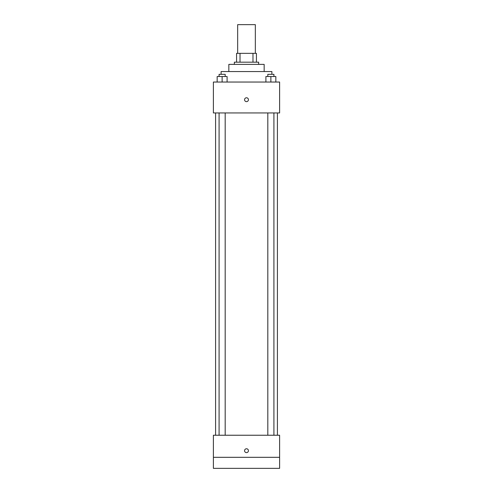 <?xml version="1.0" encoding="UTF-8"?>
<svg xmlns="http://www.w3.org/2000/svg" width="493" height="493" viewBox="0 0 493 493"><rect width="100%" height="100%" fill="white"/><g stroke="black" fill="none" stroke-linecap="round" stroke-linejoin="round"><path stroke-width="0.74" d="M255.331 53.349L255.331 24.65L237.669 24.65L237.669 53.349M240.023 62.18L240.023 53.349L236.566 53.349L236.566 62.18L236.566 53.349M240.023 53.349L256.434 53.349L256.434 62.18M252.977 62.18L252.977 53.349M234.36 64.386L234.36 62.18L258.64 62.18L258.64 64.386M228.838 71.559L228.838 64.386L264.162 64.386L264.162 71.559M221.117 74.32L221.117 71.559L271.883 71.559L271.883 74.32M213.389 82.041L279.611 82.041L279.611 112.946L213.389 112.946L213.389 82.041M246.5 101.638A1.929 1.929 0 0 1 244.83 98.736A1.929 1.929 0 0 1 248.17 98.736A1.929 1.929 0 0 1 246.5 101.638M213.389 435.239L279.611 435.239L279.611 468.35L213.389 468.35L213.389 435.239M246.5 452.623A1.929 1.929 0 0 1 244.83 449.727A1.929 1.929 0 0 1 248.17 449.727A1.929 1.929 0 0 1 246.5 452.623M213.389 457.313L279.611 457.313M265.906 82.041L265.906 76.526L275.84 76.526L275.84 82.041L275.84 76.526M270.873 82.041L270.873 76.526M273.917 76.526L273.917 74.32L267.822 74.32L267.822 76.526M217.16 82.041L217.16 76.526L227.094 76.526L227.094 82.041L227.094 76.526M222.127 82.041L222.127 76.526M225.178 76.526L225.178 74.32L219.083 74.32L219.083 76.526M277.405 435.239L277.405 112.946M215.595 435.239L215.595 112.946M267.822 112.946L267.822 435.239M273.917 112.946L273.917 435.239M225.178 435.239L225.178 112.946M219.083 435.239L219.083 112.946"/></g></svg>
